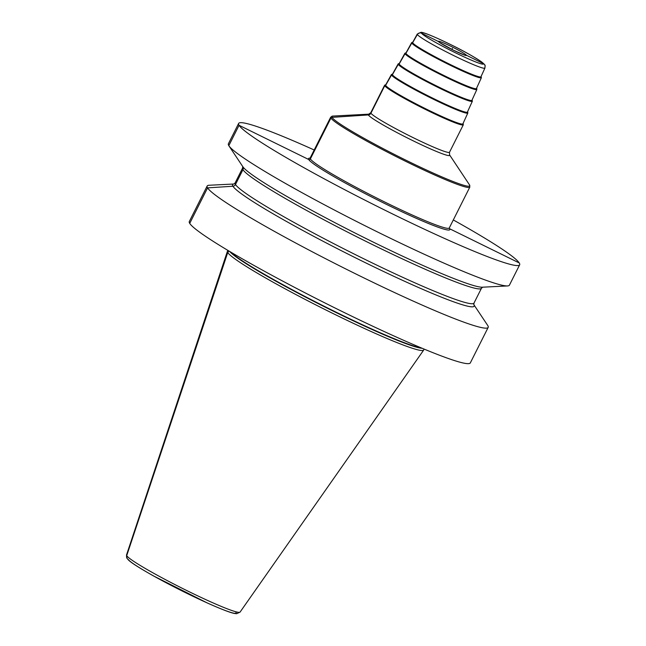 <?xml version="1.0" encoding="UTF-8"?>
<svg xmlns="http://www.w3.org/2000/svg" width="646" height="646" viewBox="0 0 646 646"><rect width="100%" height="100%" fill="white"/><g stroke="black" fill="none" stroke-linecap="round" stroke-linejoin="round"><path stroke-width="0.97" d="M233.973 184.005L209.054 185.265A157.285 11.79 26.7 0 0 207.156 186.032L189.302 221.53A157.285 11.79 26.7 0 0 189.722 223.379A157.285 11.79 -153.3 0 0 333.231 307.1A157.285 11.79 -153.3 0 0 470.336 362.874L488.19 327.377A157.285 11.79 26.7 0 0 487.762 325.536A157.285 11.79 26.7 0 0 487.673 325.39L473.833 304.646M207.156 186.032A157.285 11.79 26.7 0 0 207.576 187.873A157.285 11.79 26.7 0 0 351.085 271.595A157.285 11.79 26.7 0 0 488.19 327.377M439.482 42.353A3.149 3.109 147.7 0 0 438.432 41.514L421.515 33.204A3.149 3.109 147.7 0 0 417.356 34.529L412.6 42.806A0.63 0.622 147.7 0 0 411.768 43.064L405.85 53.465A0.63 0.622 147.7 0 0 405.018 53.731L399.091 64.124A0.63 0.622 147.7 0 0 398.259 64.39L392.34 74.783A0.63 0.622 147.7 0 0 391.508 75.049L385.581 85.45A0.63 0.622 147.7 0 0 384.741 85.732L370.933 113.195A3.149 3.109 -32.3 0 1 368.309 114.931L331.971 117.362A1.26 1.244 147.7 0 0 330.922 118.056L310.363 158.932A1.26 1.244 -32.3 0 1 308.683 159.497L239.052 125.292A157.285 11.79 -153.3 0 1 238.632 123.451L228.385 143.816A157.285 11.79 26.7 0 0 228.813 145.657A157.285 11.79 26.7 0 0 228.902 145.802A157.285 11.79 26.7 0 0 363.601 225.026A157.285 11.79 26.7 0 0 507.514 285.936A157.285 11.79 26.7 0 0 509.419 285.161L519.667 264.795A157.285 11.79 26.7 0 0 519.239 262.946L449.616 228.741A1.26 1.244 -32.3 0 1 449.188 228.393A1.26 1.244 -32.3 0 0 449.616 228.741L519.239 262.946A157.285 11.79 -153.3 0 0 453.306 219.947M238.632 123.451A157.285 11.79 -153.3 0 1 314.198 149.985M242.726 166.506L242.573 168.113L235.12 182.939L233.925 184.013A135.208 10.134 26.7 0 0 232.923 186.242L207.576 187.873L189.722 223.379M473.776 304.573L473.849 304.686A135.208 10.134 -153.3 0 1 363.432 261.743A135.208 10.134 -153.3 0 1 232.923 186.242A3.149 3.109 -32.3 0 0 235.483 184.506L242.936 169.68A3.149 3.109 -32.3 0 0 242.823 166.668M228.813 145.657L239.052 125.292A157.285 11.79 26.7 0 0 382.561 209.013A157.285 11.79 26.7 0 0 519.667 264.795M385.63 85.014A43.234 3.238 26.7 0 0 427.579 109.715A43.234 3.238 -153.3 0 0 462.875 123.862L467.841 112.993A42.789 3.206 -153.3 0 1 432.909 98.991A42.789 3.206 26.7 0 1 391.395 74.54L385.63 85.014M392.388 74.363A41.974 3.149 26.7 0 0 433.119 98.353A41.974 3.149 -153.3 0 0 467.397 112.089L472.363 101.22A41.53 3.117 -153.3 0 1 438.456 87.63A41.53 3.117 26.7 0 1 398.154 63.897L392.388 74.363M399.147 63.72A40.722 3.052 26.7 0 0 438.658 86.992A40.722 3.052 -153.3 0 0 471.911 100.316L476.877 89.447A40.278 3.02 -153.3 0 1 443.996 76.268A40.278 3.02 26.7 0 1 404.913 53.247L399.147 63.72M405.906 53.069A39.471 2.955 26.7 0 0 444.206 75.63A39.471 2.955 -153.3 0 0 476.433 88.542L481.399 77.673A39.026 2.923 -153.3 0 1 449.535 64.907A39.026 2.923 26.7 0 1 411.672 42.604L405.906 53.069M412.665 42.426A38.219 2.867 26.7 0 0 449.745 64.269A38.219 2.867 -153.3 0 0 480.947 76.769L484.912 68.096A37.864 2.842 -153.3 0 1 454.001 55.709A37.864 2.842 26.7 0 1 417.259 34.077L412.665 42.426M507.514 285.936L482.376 287.204A135.208 10.134 -153.3 0 1 358.667 234.845A135.208 10.134 -153.3 0 1 242.872 166.749L228.902 145.802M228.078 250.503L227.529 251.108A109.868 8.236 26.7 0 0 227.4 251.334A109.868 8.236 26.7 0 0 227.731 252.538A109.868 8.236 26.7 0 0 327.433 310.75A109.868 8.236 26.7 0 0 423.695 350.051A109.868 8.236 26.7 0 0 423.792 349.817L423.962 349.018M452.442 48.393L451.917 49.443L452.442 48.393M229.031 251.068L227.731 252.538L126.705 555.689A3.149 3.109 147.7 0 0 127.028 558.346M469.545 184.95L449.559 154.854L469.545 184.95M463.198 124.274A0.63 0.622 147.7 0 0 463.037 123.515A0.63 0.622 147.7 0 1 463.198 124.274M467.728 112.493A0.63 0.622 147.7 0 0 467.551 111.75A0.63 0.622 147.7 0 1 467.728 112.493M476.772 88.978A0.63 0.622 147.7 0 0 476.578 88.219A0.63 0.622 147.7 0 1 476.772 88.978M484.807 67.66A3.149 3.109 147.7 0 0 483.361 63.591L466.452 55.281A3.149 3.109 147.7 0 0 464.417 55.023A3.149 3.109 147.7 0 1 466.452 55.281L483.361 63.591A3.149 3.109 147.7 0 1 484.807 67.66M310.104 158.197A79.119 5.935 26.7 0 0 385.242 203.773A79.119 5.935 -153.3 0 0 449.148 228.127M309.822 158.351L310.153 158.02A77.859 5.838 26.7 0 0 385.702 202.497A77.859 5.838 -153.3 0 0 449.269 227.981L469.828 187.106A77.859 5.838 -153.3 0 1 406.261 161.621A77.859 5.838 26.7 0 1 330.712 117.144L332.69 116.078A77.229 5.79 26.7 0 0 406.705 160.579A77.229 5.79 -153.3 0 0 469.505 184.885L469.828 187.106M469.505 184.885L449.535 154.814A45.616 3.424 -153.3 0 1 412.447 140.457A45.616 3.424 26.7 0 1 368.729 114.172L332.69 116.078M370.812 112.679A44.041 3.303 26.7 0 0 413.545 137.84A44.041 3.303 -153.3 0 0 449.503 152.254L463.311 124.791A44.041 3.303 26.7 0 1 427.361 110.377A44.041 3.303 26.7 0 1 384.62 85.215L370.812 112.679L368.729 114.172M385.775 84.747A43.411 3.254 26.7 0 0 427.595 109.739A43.411 3.254 -153.3 0 0 462.996 123.588M467.518 111.823A42.16 3.157 -153.3 0 1 433.135 98.378A42.16 3.157 26.7 0 1 392.534 74.112M472.032 100.049A40.908 3.068 -153.3 0 1 438.674 87.016A40.908 3.068 26.7 0 1 399.285 63.469M476.546 88.284A39.648 2.972 -153.3 0 1 444.214 75.655A39.648 2.972 26.7 0 1 406.043 52.827M481.06 76.519A38.397 2.883 -153.3 0 1 449.761 64.293A38.397 2.883 26.7 0 1 412.802 42.184M455.115 52.633A34.714 2.6 26.7 0 0 483.361 63.591A34.714 2.6 26.7 0 0 449.769 44.162A34.714 2.6 26.7 0 0 421.515 33.204A34.714 2.6 26.7 0 0 455.115 52.633M451.231 46.48A15.73 1.179 -153.3 0 1 466.452 55.281A15.73 1.179 -153.3 0 1 453.653 50.315A15.73 1.179 -153.3 0 1 438.432 41.514A15.73 1.179 -153.3 0 1 451.231 46.48M242.573 168.113A133.698 10.021 26.7 0 0 242.936 169.68A133.698 10.021 -153.3 0 0 364.917 240.845A133.698 10.021 -153.3 0 0 481.456 288.253L482.651 287.179M481.456 288.253L473.994 303.079A133.698 10.021 -153.3 0 1 357.456 255.671A133.698 10.021 -153.3 0 1 235.483 184.506A133.698 10.021 26.7 0 1 235.12 182.939M421.224 347.879A109.239 8.188 -153.3 0 1 323.032 305.687A109.239 8.188 -153.3 0 1 230.622 252.013M422.226 348.299A109.279 8.196 -153.3 0 1 322.887 305.986A109.279 8.196 -153.3 0 1 229.685 251.464M423.695 350.051L240.062 612.101A63.558 4.764 -153.3 0 1 184.376 589.362A63.558 4.764 -153.3 0 1 126.705 555.689A63.558 4.764 26.7 0 1 126.511 554.995L227.4 251.334M235.943 612.351A60.441 4.53 -153.3 0 1 186.759 593.27A60.441 4.53 -153.3 0 1 128.271 559.452M449.196 228.45L449.269 227.981M310.153 158.02L330.712 117.144M449.535 154.814L449.503 152.254M385.832 84.65L384.62 85.215M463.045 123.491L463.311 124.791M467.841 112.993L467.559 111.726M391.395 74.54L392.582 74.015M472.363 101.22L472.073 99.952M398.154 63.897L399.341 63.373M476.877 89.447L476.587 88.187M404.913 53.247L406.092 52.73M481.399 77.673L481.108 76.422M411.672 42.604L412.851 42.095M484.912 68.096C484.985 65.028 486.373 65.844 481.456 61.79C472.484 55.895 461.914 50.008 449.745 44.138C428.855 34.02 422.791 32.34 420.998 32.3L417.259 34.077M464.805 55.201L453.629 50.291L439.611 42.523M473.849 304.686L473.994 303.079M240.062 612.101L236.711 613.7L234.853 613.522C231.179 613.022 222.014 609.517 207.35 603.001L153.522 575.941C139.504 568.044 131.154 562.731 128.457 560.001L127.02 558.322L126.511 554.995"/></g></svg>
